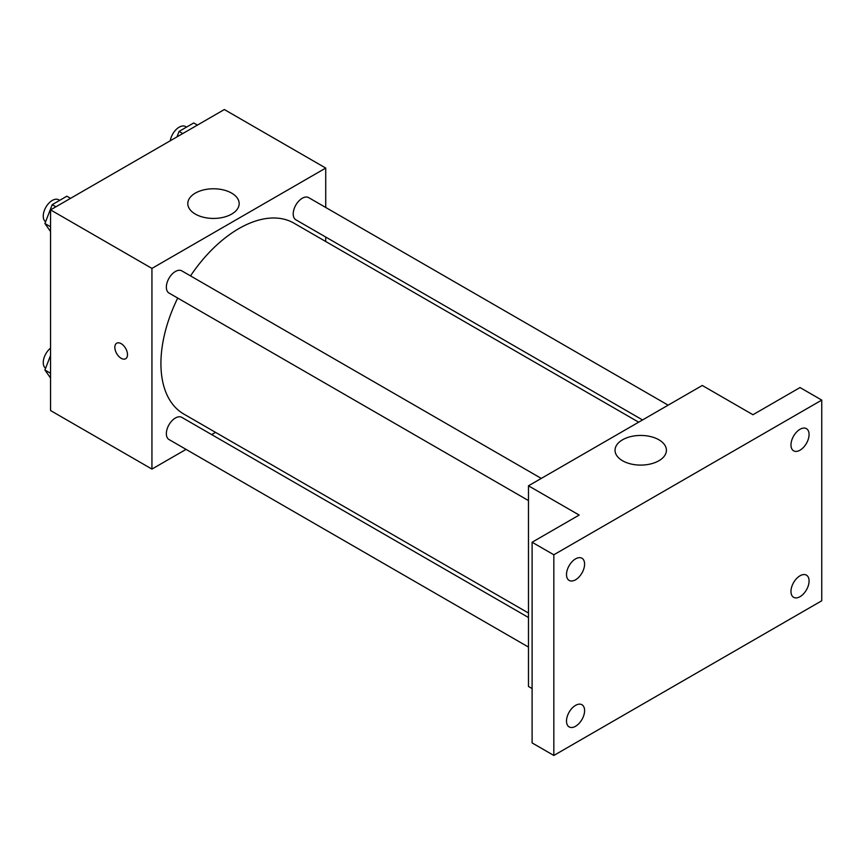 <?xml version="1.0" encoding="UTF-8"?>
<svg xmlns="http://www.w3.org/2000/svg" width="865" height="865" viewBox="0 0 865 865"><rect width="100%" height="100%" fill="white"/><g stroke="black" fill="none" stroke-linecap="round" stroke-linejoin="round"><path stroke-width="1.3" d="M186.062 449.378L151.937 469.079L50.559 410.551L50.559 209.881L224.349 109.541L325.727 168.07L325.727 207.47M215.536 432.359L211.666 434.598M177.714 298.068A110.19 63.621 120 0 0 160.922 363.56A110.19 63.621 120 0 0 183.737 414L528.483 613.036M638.673 422.185L293.927 223.148A110.19 63.621 120 0 0 190.516 275.892M325.727 237.032L325.727 241.508M151.937 469.079L151.937 268.41L325.727 168.07M668.148 405.166L308.664 197.62A12.802 7.396 120 0 0 298.803 201.048A12.802 7.396 120 0 0 293.213 213.936A12.802 7.396 120 0 0 295.862 219.797L642.544 419.947M528.483 617.513L181.801 417.363A12.802 7.396 120 0 0 171.94 420.79A12.802 7.396 120 0 0 166.35 433.668A12.802 7.396 120 0 0 168.999 439.528L528.483 647.074M528.483 500.586L168.999 293.04A12.802 7.396 -60 0 1 168.999 278.26A12.802 7.396 -60 0 1 181.801 270.864L541.285 478.41M151.937 268.41L50.559 209.881M195.328 214.088A25.68 14.824 180 0 1 187.802 203.61A25.68 14.824 180 0 1 213.493 188.775A25.68 14.824 180 0 1 239.172 203.61A25.68 14.824 180 0 1 223.321 217.31A25.68 14.824 180 0 1 195.328 214.088M127.501 354.639A8.964 5.168 60 0 1 125.652 358.737A8.964 5.168 60 0 1 116.689 353.569A8.964 5.168 60 0 1 116.689 343.221A8.964 5.168 60 0 1 123.598 345.622A8.964 5.168 60 0 1 127.501 354.639M125.652 358.737A8.964 5.168 60 0 1 116.689 353.558A8.964 5.168 60 0 1 116.689 343.221M532.105 688.562L528.483 686.475L528.483 485.806L702.272 385.466L752.961 414.735L800.028 387.552L821.75 400.095L821.75 600.775L553.827 755.459L532.105 742.916L532.105 542.236L579.172 515.064L528.483 485.806M553.827 755.459L553.827 554.779L532.105 542.236M553.827 554.779L821.75 400.095M622.562 460.753A25.68 14.824 180 0 1 615.037 450.265A25.68 14.824 180 0 1 640.716 435.441A25.68 14.824 180 0 1 666.407 450.265A25.68 14.824 180 0 1 650.545 463.964A25.68 14.824 180 0 1 622.562 460.753M800.028 450.178A12.802 7.396 -60 0 1 793.627 450.816A12.802 7.396 -60 0 1 791.659 440.555A12.802 7.396 -60 0 1 800.028 429.278A12.802 7.396 -60 0 1 806.429 428.651A12.802 7.396 -60 0 1 808.386 438.901A12.802 7.396 -60 0 1 800.028 450.178M575.549 579.788A12.802 7.396 -60 0 1 569.148 580.415A12.802 7.396 -60 0 1 567.191 570.165A12.802 7.396 -60 0 1 575.549 558.876A12.802 7.396 -60 0 1 581.95 558.249A12.802 7.396 -60 0 1 583.907 568.5A12.802 7.396 -60 0 1 575.549 579.788M575.549 726.276A12.802 7.396 -60 0 1 569.148 726.914A12.802 7.396 -60 0 1 567.191 716.653A12.802 7.396 -60 0 1 575.549 705.375A12.802 7.396 -60 0 1 581.95 704.737A12.802 7.396 -60 0 1 583.907 714.998A12.802 7.396 -60 0 1 575.549 726.276M800.028 596.677A12.802 7.396 -60 0 1 793.627 597.315A12.802 7.396 -60 0 1 791.659 587.054A12.802 7.396 -60 0 1 800.028 575.776A12.802 7.396 -60 0 1 806.429 575.139A12.802 7.396 -60 0 1 808.386 585.4A12.802 7.396 -60 0 1 800.028 596.677M50.559 231.55L44.915 223.516L52.224 204.659L66.854 196.204L70.552 198.334M50.559 226.771L44.915 223.516M55.922 206.789L52.224 204.659M59.674 200.356L58.701 199.793A12.802 7.396 120 0 0 48.84 203.221A12.802 7.396 120 0 0 43.25 216.109A12.802 7.396 120 0 0 45.585 221.764M176.957 136.908L179.087 131.404L193.728 122.96L197.415 125.09M182.785 133.545L179.087 131.404M186.537 127.112L185.564 126.55A12.802 7.396 120 0 0 176.525 129.166A12.802 7.396 120 0 0 170.286 140.757M50.559 378.048L44.915 370.004L50.559 355.429M50.559 373.269L44.915 370.004M50.559 348.119A12.802 7.396 120 0 0 43.25 362.597A12.802 7.396 120 0 0 45.585 368.263"/></g></svg>
